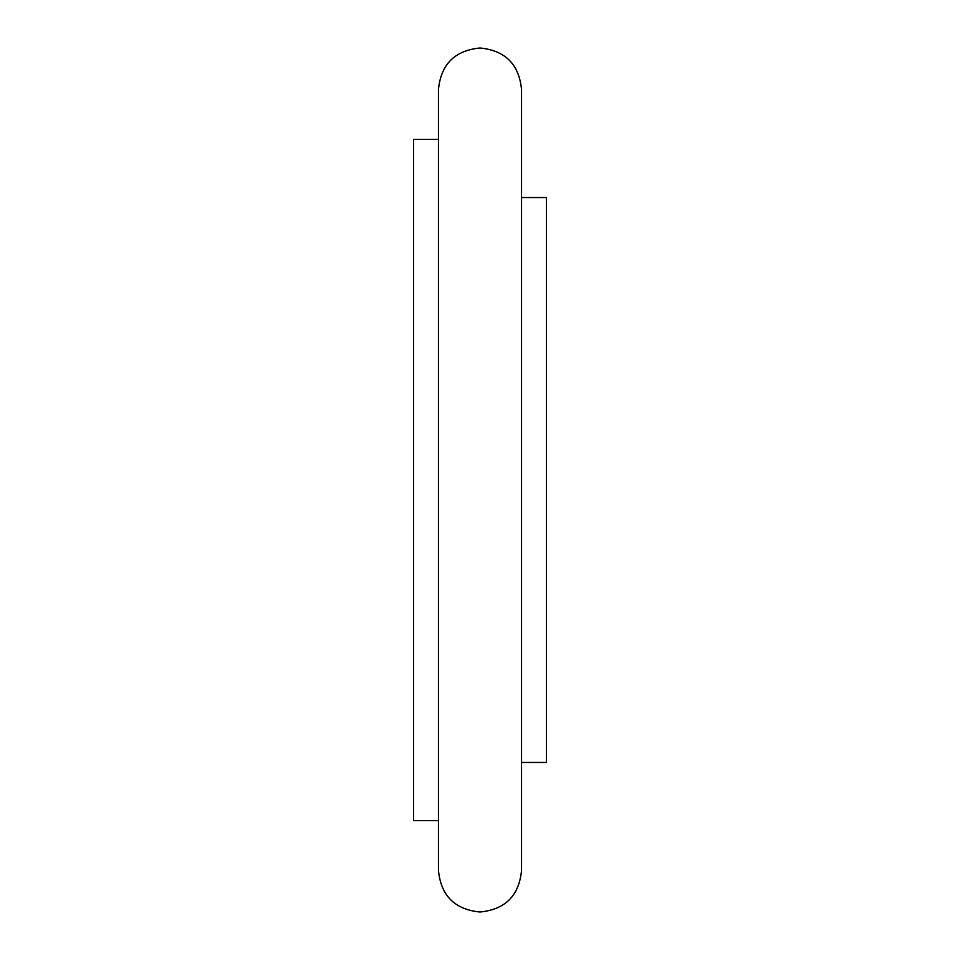 <?xml version="1.0" encoding="UTF-8"?>
<svg xmlns="http://www.w3.org/2000/svg" width="960" height="960" viewBox="0 0 960 960"><rect width="100%" height="100%" fill="white"/><g stroke="black" fill="none" stroke-linecap="round" stroke-linejoin="round"><path stroke-width="1.44" d="M521.544 197.544L546.456 197.544L546.456 762.456L521.544 762.456M438.456 139.38L413.544 139.38L413.544 820.62L438.456 820.62M480 48C505.224 50.46 519.072 64.308 521.544 89.544L521.544 870.456C519.072 895.692 505.224 909.54 480 912C454.776 909.54 440.928 895.692 438.456 870.456L438.456 89.544C440.928 64.308 454.776 50.46 480 48"/></g></svg>
